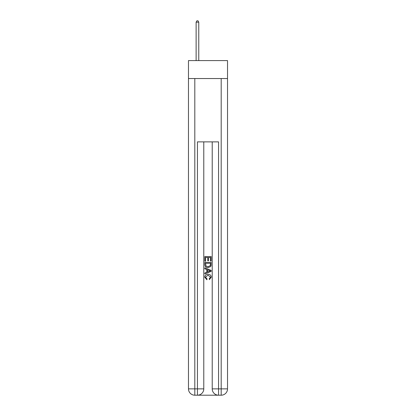 <?xml version="1.0" encoding="UTF-8"?>
<svg xmlns="http://www.w3.org/2000/svg" width="416" height="416" viewBox="0 0 416 416"><rect width="100%" height="100%" fill="white"/><g stroke="black" fill="none" stroke-linecap="round" stroke-linejoin="round"><path stroke-width="0.62" d="M227.526 78.536L227.526 60.596L188.474 60.596L188.474 78.536L227.526 78.536L227.526 388.866L221.192 388.866L221.192 78.536M197.917 395.2L218.083 395.2M218.556 395.2L218.556 388.866L212.222 388.866A6.334 6.334 0 0 0 218.556 395.2L221.192 395.2L221.192 388.866L218.556 388.866L218.556 141.872L197.444 141.872L197.444 388.866L188.474 388.866L188.474 78.536M203.778 141.872L203.778 388.866A6.334 6.334 0 0 1 197.444 395.2L194.808 395.2A6.334 6.334 0 0 1 188.474 388.866M212.222 388.866L212.222 141.872M221.192 395.2A6.334 6.334 0 0 0 227.526 388.866M204.833 261.186L204.833 256.558L211.167 256.558L211.167 261.024L210.434 261.024L210.434 257.452L208.489 257.452L208.489 260.78L207.756 260.78L207.756 257.452L205.566 257.452L205.566 261.186L204.833 261.186M204.833 264.675L204.833 262.402L211.167 262.402L211.073 265.689L210.621 266.609L208.036 267.602C206.008 267.608 204.942 266.635 204.833 264.675M205.566 263.297L206.014 266.1L208.047 266.708L210.304 265.626L210.434 263.297L205.566 263.297M204.833 268.819L204.833 267.873L211.167 270.384L211.167 271.393L204.833 273.91L204.833 272.958L206.783 272.241L206.783 269.542L204.833 268.819M209.264 270.457L207.511 269.807L207.511 271.97L210.434 270.889L209.264 270.457M205.483 277.113L207.069 278.886L206.861 279.781L204.75 277.196C204.922 275.252 206.019 274.274 208.047 274.258C209.992 274.3 211.058 275.272 211.25 277.176L209.409 279.62L209.217 278.725L210.517 277.134L208.052 275.153L205.483 277.113M198.765 60.596L198.765 22.173L196.123 22.173L196.123 60.596M196.123 22.173L196.919 20.8L197.974 20.8L198.765 22.173M194.808 78.536L194.808 395.2M203.778 388.866L197.444 388.866L197.444 395.2"/></g></svg>
